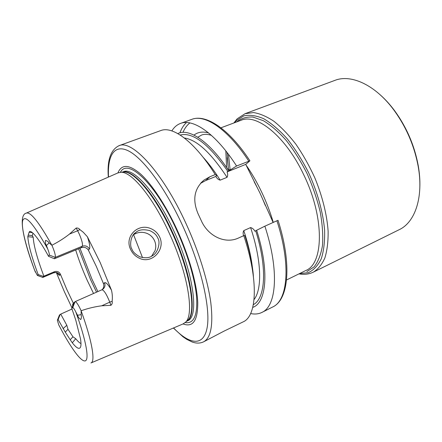<?xml version="1.0" encoding="UTF-8"?>
<svg xmlns="http://www.w3.org/2000/svg" width="442" height="442" viewBox="0 0 442 442"><rect width="100%" height="100%" fill="white"/><g stroke="black" fill="none" stroke-linecap="round" stroke-linejoin="round"><path stroke-width="0.66" d="M150.523 228.492C154.645 230.149 157.678 232.967 159.612 236.962C165.855 249.376 152.015 264.355 139.595 258.338C135.572 256.52 132.583 253.564 130.639 249.476C124.185 236.818 137.65 223 150.523 228.492M157.722 237.934C156.545 234.929 153.871 232.486 149.7 230.602C143.258 229.061 138.595 229.707 135.711 232.558C130.484 235.321 129.484 246.222 131.926 249.095C132.677 251.708 135.296 254.272 139.782 256.791C145.269 258.366 149.473 258.001 152.396 255.691C158.004 253.012 160.8 241.918 157.722 237.934M245.023 113.705L334.909 80.378C350.987 73.952 375.23 84.759 393.861 110.014C406.237 126.981 414.342 145.783 418.187 166.424C423.767 197.309 414.988 222.354 399.281 229.641L313.35 272.139C318.091 269.195 321.931 264.465 324.87 257.951C327.179 250.448 328.262 241.498 328.119 231.1C326.964 214.707 322.323 195.999 314.721 177.596C309.168 165.535 302.897 154.418 295.902 144.241C288.67 134.887 281.344 127.235 273.924 121.279C266.637 116.439 259.824 113.533 253.481 112.572L245.023 113.705L237.238 118.776M380.369 94.98C385.313 99.378 390.004 104.539 394.435 110.472C406.552 127.075 414.491 145.484 418.248 165.695C419.519 172.988 420.055 179.944 419.861 186.557M173.391 328.025L182.944 336.754L186.662 339.301L192.088 341.97C196.281 343.506 200.104 343.462 203.552 341.848L223.928 331.174L243.199 321.853C256.868 316.096 258.885 280.664 243.78 235.647L244.896 235.553C249.686 250.752 252.526 264.432 253.421 276.587M87.411 236.785C89.649 243.354 90.301 247.432 89.361 249.023C87.748 246.216 85.389 245.282 82.273 246.222L55.261 257.371C55.714 255.62 54.598 251.581 51.907 245.255L52.443 244.962C58.637 241.763 64.322 238.127 69.51 234.056L76.162 228.044C77.715 227.84 78.952 228.354 79.869 229.597L83.251 232.221L87.411 236.785L100.218 262.614L111.478 290.195C112.362 293.864 112.583 297.56 112.141 301.273L109.771 302.151L110.914 305.306C112.113 304.267 112.522 302.925 112.141 301.273M59.703 326.737L58.714 324.815C69.991 346.561 80.715 361.805 85.129 360.915C89.527 360.042 86.312 340.904 75.831 312.013L77.543 315.262C78.157 317.24 79.234 318.66 80.787 319.516C81.455 318.107 81.571 316.494 81.124 314.676L81.14 310.732C87.986 308.35 94.842 306.704 101.715 305.798L110.914 305.306M79.869 229.597L77.654 230.774L79.295 234.083C81.952 240.343 82.947 244.387 82.273 246.222L81.107 247.741L54.394 258.758L55.261 257.371L49.266 255.045C49.51 254.211 48.985 252.155 47.686 248.879L46.438 245.498C45.443 243.868 45.139 242.177 45.515 240.431C46.918 240.691 48.112 241.52 49.101 242.918L51.836 245.2C39.018 222.26 30.504 211.563 26.299 213.116C18.122 214.95 22.984 239.337 34.636 270.255L37.36 275.432L38.167 274.554L43.377 276.394L54.449 271.703C57.233 270.907 59.234 271.775 60.455 274.305L66.659 289.162L73.455 303.466L72.737 304.074L72.565 306.312M37.653 275.454L42.758 277.394L37.581 275.521M151.606 256.161L155.048 250.664C156.137 247.244 155.949 243.885 154.479 240.586C152.954 237.326 150.523 234.956 147.186 233.475C142.33 231.608 137.799 232.017 133.589 234.713L142.501 257.609M75.687 249.979C78.704 259.769 82.532 269.863 87.184 280.261L93.538 293.477M91.063 362.915L183.098 323.909L185.657 322.113C194.53 314.356 187.861 273.073 169.109 232.857C152.81 197.044 131.578 171.595 121.036 172.269L117.97 172.894L26.437 213.061M183.071 323.92C192.988 327.704 197.883 320.527 197.756 302.4C197.016 284.278 189.021 255.758 176.789 229.194C165.573 204.889 151.761 184.143 140.589 174.004C129.13 164.313 121.583 163.949 117.942 172.905M273.117 222.475L260.084 193.314L245.724 164.38L249.918 160.794L236.575 166.01L227.066 171.916C227.884 173.905 227.873 175.717 227.039 177.347L220.166 180.143C218.453 179.717 217.105 178.623 216.127 176.866L215.834 176.446L216.79 175.463L215.232 174.596L209.928 176.734L204.088 180.021C194.231 188.552 192.22 199.79 198.06 213.724L201.292 220.691C207.95 235.934 224.956 244.443 238.536 238L243.78 235.647M215.232 174.596C194.635 141.628 172.678 125.677 160.717 130.594L118.964 145.711C110.599 149.871 107.052 160.341 108.318 177.132M81.107 247.741C84.289 246.796 86.72 247.608 88.4 250.178L96.345 266.46L103.461 283.648C104.185 285.814 103.776 287.803 102.246 289.604M71.897 309.068L60.736 314.118L66.808 325.262L67.985 329.257L72.958 336.793L75.72 338.71C77.814 341.296 79.566 342.926 80.974 343.6M56.366 272.615L64.339 291.637L71.969 307.881M67.985 329.257L65.272 332.135L70.228 339.749L72.958 336.793M58.714 324.815L57.366 320.295L58.117 319.533L65.272 332.135M72.703 307.632L71.775 308.389L73.974 302.599L75.041 301.693L72.703 307.632C73.261 307.488 74.3 308.952 75.831 312.013M70.228 339.749L72.317 342.804C76.687 348.329 79.45 349.705 80.604 346.937C81.124 345.429 81.101 342.777 80.532 338.986L75.786 320.163L71.775 308.389M49.266 255.045L48.543 256.321C42.515 245.166 34.841 233.393 30.791 231.614L29.724 231.365L29.095 232.271L27.807 236.697C28.398 244.918 31.852 257.537 38.167 274.554M28.084 235.111L32.249 235.625L33.194 237.199C33.691 245.614 37.25 258.603 43.874 276.156M32.437 232.702L29.095 232.271M32.979 233.183L32.249 235.625M236.575 166.01C215.856 133.655 193.22 118.252 180.48 123.445C176.955 124.76 174.082 127.246 171.855 130.909M228.68 170.667C209.525 141.296 188.999 127.904 177.783 133.583M276.919 220.768L278.024 220.315C292.101 264.095 288.753 299.715 272.703 306.98C287.676 300.527 291.284 265.001 276.919 220.768L264.874 226.177C279.504 270.692 276.471 306.19 261.962 312.395C258.592 314.052 254.807 314.433 250.614 313.544M252.741 307.389C266.41 302.82 269.653 271.101 256.653 230.271L264.874 226.177M243.641 235.708C242.923 233.824 242.967 232.122 243.774 230.608L250.586 227.575C252.421 228.066 253.852 229.282 254.885 231.227L256.653 230.271M245.724 164.38L227.066 171.916M215.834 176.446L205.663 180.551L200.508 183.369M42.653 277.488L53.703 272.78L42.758 277.394L43.377 276.394M57.443 320.08L59.46 315.019L60.736 314.118M59.46 315.019L59.327 315.345M58.117 319.533L60.234 314.356M54.394 258.758L48.543 256.321M75.041 301.693L75.118 301.643C76.344 301.737 78.35 304.765 81.14 310.732M225.812 150.899L226.608 167.573M227.089 152.529L228.403 169.452L227.1 152.545M236.542 121.975C241.072 118.318 246.531 116.682 252.912 117.053L263.393 120.716C270.924 125.241 278.565 131.843 286.317 140.534C293.919 150.28 300.847 161.324 307.113 173.673C312.77 186.43 317.146 199.209 320.229 212.005C322.456 224.414 323.201 235.614 322.472 245.603C320.925 254.603 318.152 261.67 314.151 266.813L306.908 271.62M234.52 122.732L236.398 120.55L243.78 115.876C249.653 114.594 256.294 115.544 263.692 118.716C271.382 123.23 279.206 129.893 287.151 138.7C294.947 148.611 302.068 159.866 308.505 172.479C317.411 191.927 323.047 212.265 324.61 230.105C324.92 241.387 323.793 250.973 321.235 258.863C317.942 265.576 313.638 270.189 308.312 272.692L299.571 273.576M79.969 248.211L91.875 278.952L97.875 291.554M78.615 248.769L90.5 279.477L96.533 292.151M186.668 321.212L187.861 320.157C196.745 312.383 190.248 271.532 171.717 231.829C155.612 196.463 134.528 171.33 123.97 172.004L122.384 172.148M186.723 321.174C197.629 316.428 191.955 273.874 172.209 231.625C154.987 193.767 132.362 168.336 122.445 172.137M186.607 321.268L187.585 320.793C199.248 317.118 193.972 274.029 173.811 230.939C156.219 192.259 133.031 166.833 123.318 171.772L122.301 172.153M185.204 322.566C193.673 323.964 197.491 315.77 196.657 297.985C195.331 280.322 187.695 254.051 176.435 229.58C155.275 183.01 127.622 157.766 120.395 172.286M203.552 341.848C210.956 337.964 213.37 324.876 210.795 302.582C207.812 280.543 198.591 250.802 185.806 223.094C162.374 171.794 131.749 139.296 118.964 145.711M173.579 327.947C189.624 344.766 203.861 346.937 207.226 327.174C210.619 307.566 200.828 265.056 182.264 224.901C165.054 187.612 143.307 158.59 128.837 151.092C114.301 143.567 107.4 155.468 108.505 177.049M286.554 279.968L305.809 270.515C323.743 263.686 324.715 217.674 303.759 174.833C285.698 136.296 256.625 113.218 241.023 120.301L220.934 127.815M273.272 222.403C270.327 212.392 266.548 202.475 261.929 192.662C257.122 182.507 251.818 173.292 246.023 165.01M211.431 135.363C207.563 134.108 204.281 134.003 201.585 135.053L197.784 137.235M90.925 362.97C95.56 361.771 92.196 341.246 81.135 310.831M47.686 248.879C33.559 223.785 25.233 214.32 22.713 220.486C20.907 227.077 26.288 248.001 35.332 272.073M248.763 161.109C227.978 129.097 204.966 114.008 191.789 119.351C206.121 113.76 229.243 129.158 249.918 160.794M186.491 122.533C183.717 125.042 181.524 128.473 179.922 132.821M189.878 122.92C186.994 125.141 184.69 128.29 182.955 132.373M227.851 171.38C208.69 143.993 192.8 131.876 180.181 135.025M208.607 132.931C202.718 131.313 197.85 132.042 193.999 135.119M253.338 304.66C265.322 298.51 267.598 268.532 255.725 230.79M254.051 299.56C262.277 289.19 261.67 260.531 250.586 227.575M227.039 177.347C211.033 152.899 196.812 139.788 184.38 138.003M220.166 180.143C214.492 171.082 208.762 163.407 202.983 157.12M252.305 266.642C250.94 255.609 248.095 243.597 243.774 230.608M209.928 176.734L205.663 180.551M54.449 271.703L53.703 272.78C56.41 271.94 58.449 272.72 59.83 275.128C59.344 275.642 58.377 274.802 56.924 272.609M59.83 275.128L60.455 274.305M73.046 305.057L72.737 304.074M69.51 234.056L77.654 230.774L76.162 228.044M49.101 242.918L46.438 245.498M103.461 283.648L104.555 282.764C105.909 282.079 108.213 284.554 111.478 290.195M89.361 249.023L88.4 250.178M104.555 282.764C105.533 285.477 104.87 287.698 102.561 289.427L101.964 289.742C104.03 290.223 106.632 294.361 109.771 302.151L101.715 305.798M101.864 289.797L75.118 301.643M81.124 314.676L77.543 315.262M29.724 231.365L30.365 231.453M63.101 328.655L66.808 325.262M27.807 236.697L33.194 237.199M72.317 342.804L75.72 338.71M230.105 169.827L228.459 154.324M227.216 157.761L228.497 169.468L227.205 157.728M228.508 170.402L228.873 170.557M310.936 273.145L313.35 272.139M394.435 110.472L393.861 110.014M418.248 165.695L418.187 166.424M122.478 172.137L121.036 172.269M186.745 321.152L185.657 322.113M208.182 132.583L207.823 132.722M262.891 199.635L265.327 205.491M191.789 119.351L180.48 123.445M254.128 181.717L257.106 187.342M272.703 306.98L261.962 312.395M215.812 176.386L216.127 176.866M204.088 180.021L201.038 182.778M133.572 234.614L135.711 232.558M53.587 272.88C55.355 272.487 56.46 272.427 56.896 272.692M310.82 273.189C307.079 274.416 303.129 274.648 298.958 273.88M233.879 122.975L236.978 119.047M230.044 169.866L227.807 169.347"/></g></svg>
